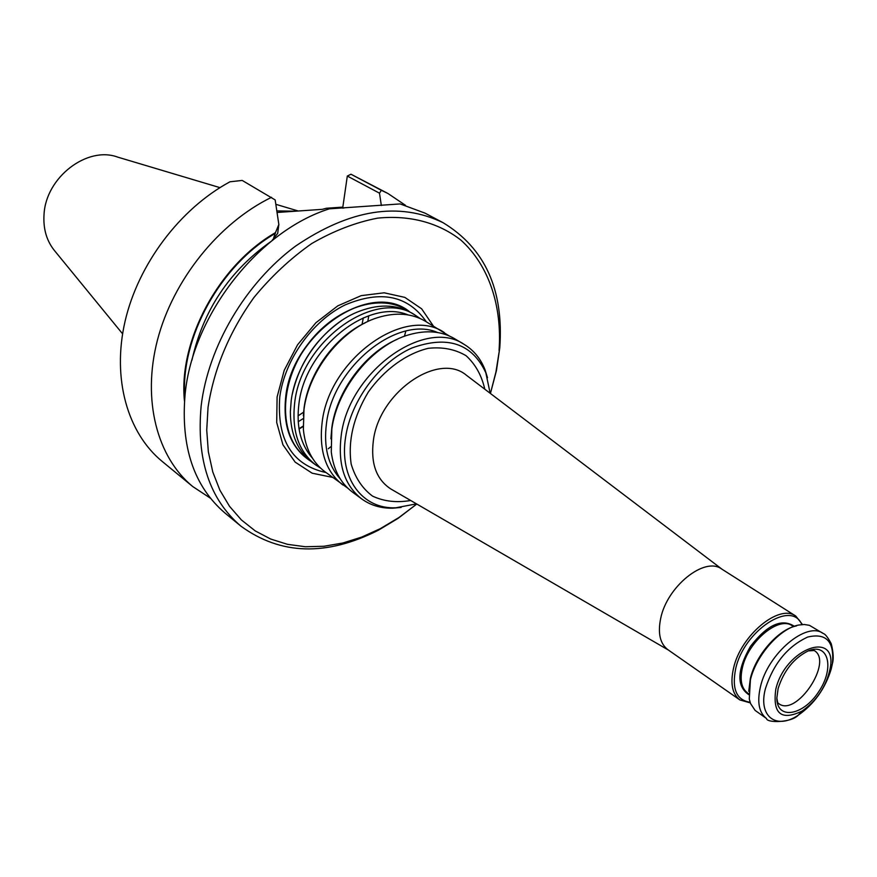 <?xml version="1.0" encoding="UTF-8"?>
<svg xmlns="http://www.w3.org/2000/svg" width="877" height="877" viewBox="0 0 877 877"><rect width="100%" height="100%" fill="white"/><g stroke="black" fill="none" stroke-linecap="round" stroke-linejoin="round"><path stroke-width="1.32" d="M775.794 689.245C785.353 647.774 838.631 629.204 830.004 669.239C826.024 686.702 816.75 700.635 802.17 711.028C781.264 721.091 772.473 713.834 775.794 689.245M778.118 688.555C783.819 670.675 793.849 658.123 808.232 650.898C828.666 642.172 834.783 668.263 818.636 691.832C803.113 715.829 776.682 720.236 776.847 698.026L778.118 688.555M320.478 468.022L315.665 464.909C298.586 451.469 291.592 430.804 294.683 402.905C301.107 340.638 376.003 287.809 415.336 315.249L420.072 318.483M415.336 315.249L411.675 313.056C395.845 303.99 377.461 303.771 356.522 312.376C324.183 325.893 295.746 364.163 291.219 400.46L290.353 411.752C290.473 434.389 297.774 451.26 312.245 462.376L315.665 464.909M347.829 488.193L324.874 471.705C312.409 462.267 305.24 448.147 303.365 429.368L303.99 409.493C308.945 369.787 342.479 328.217 377.801 317.584C395.856 312.08 411.642 313.253 425.159 321.114L449.221 335.935M342.819 484.97C325.718 471.519 318.822 450.635 322.155 422.33C329.094 359.153 404.977 305.032 444.321 332.558M401.162 507.421L392.852 508.189C380.969 508.452 370.554 505.338 361.631 498.87L352.368 492.03C340.539 483.095 333.512 469.765 331.287 452.05L331.824 429.171C337.207 387.831 373.01 344.464 409.493 334.619C426.704 329.84 441.712 331.177 454.516 338.654L464.393 344.551C473.81 350.296 480.684 358.704 485.025 369.776L487.513 377.735M361.631 498.87C344.518 485.398 337.7 464.372 341.186 435.803C348.498 371.991 425.06 316.959 464.393 344.551M490.155 393.258L485.814 372.703C472.056 343.411 447.434 335.178 411.938 347.983C379.598 362.135 350.986 400.526 345.604 437.195C338.917 478.316 362.574 509.427 395.856 507.783L416.498 503.858M750.295 702.872L739.914 699.956L667.868 649.682C660.074 643.707 657.673 633.337 660.655 618.57C666.915 586.538 704.691 556.226 721.607 568.976L795.779 616.071L802.466 624.523M750.405 679.905C756.073 655.437 779.894 628.414 798.541 625.06L804.297 624.49L809.427 625.334L823.196 633.479C806.774 620.927 767.857 653.529 760.447 686.768C756.928 702.093 758.967 712.694 766.553 718.548L755.097 710.403L750.548 703.54L749.287 699.035L750.405 679.905M750.087 702.258C736.494 700.131 731.692 688.971 735.66 668.8C743.751 630.684 791.712 599.364 801.819 624.577M739.914 699.956C732.273 694.069 730.135 683.534 733.501 668.351C740.594 635.43 779.214 603.453 795.779 616.071M748.728 691.361L750.35 678.48C755.788 655.02 778.612 629.127 796.513 625.904M408.846 311.499L406.128 309.745C366.816 282.35 292.227 334.762 285.968 396.744C282.942 424.512 289.969 445.11 307.049 458.528L309.713 460.359M406.04 309.691L406.04 309.691C377.757 292.184 330.388 309.734 304.286 349.309C277.834 388.654 279.906 439.125 306.961 458.474L307.005 458.507M310.59 461.094C290.912 448.257 282.624 426.792 285.738 396.7C292.184 332.065 371.859 279.533 409.866 312.026M433.359 326.014L421.64 308.814L404.845 297.38L384.17 292.797L361.203 295.637L337.798 305.854L315.939 322.703L297.544 344.825L284.225 370.324L277.099 396.985L276.704 422.517L282.942 444.803L295.143 462.113L312.168 473.196L332.558 477.384M219.941 187.634L117.825 157.158C87.327 145.637 45.878 177.297 44.036 214.383C43.061 229.061 46.755 241.383 55.098 251.348L122.583 333.819M295.538 211.193L276.803 210.897M347.314 176.058L379.489 193.181L381.352 190.309L350.975 174.227L347.314 176.058L342.677 208.178M303.157 426.123L298.98 428.678M303.168 426.496L299.046 429.05M342.874 207.115L326.354 208.255L322.308 209.34L277.033 212.475M210.403 498.191L192.787 486.582L162.157 461.401C127.582 433.063 111.872 378.853 125.027 321.453C138.248 264.109 179.928 208.792 229.949 181.802L242.184 180.421L275.17 199.934L278.842 224.49L277.68 233.425L271.804 240.824M350.975 174.227L387.952 193.499L405.459 205.295M405.832 331.089L404.418 336.286M330.87 446.722L328.261 448.772M192.787 486.582C157.126 457.399 141.877 400.175 157.465 340.013C173.087 279.916 218.866 222.933 271.541 197.303M273.69 237.81L275.488 232.624C218.801 265.095 178.239 340.714 184.455 400.997M381.352 190.309L387.952 193.499M379.489 193.181L381.342 205.525M278.842 224.49L275.488 232.624M499.068 350.394C502.181 305.941 488.971 265.545 461.028 240.21C438.785 222.78 409.866 214.843 377.516 218.154C355.536 222.418 333.622 230.881 311.773 243.521C290.506 258.419 271.157 276.496 253.727 297.763C229.193 332.251 213.966 368.768 208.046 407.323L206.731 430.114L208.342 451.808L212.793 471.99L219.93 490.276L229.555 506.358L241.416 519.962L255.24 530.914L270.719 539.059L287.546 544.343L305.382 546.744L323.898 546.272L342.786 543.016L361.708 537.086L380.388 528.612L399.024 517.463L416.783 504.034L398.026 518.395L378.283 530.267C326.387 556.424 280.618 555.064 240.945 526.178L225.225 513.253C193.894 486.527 180.53 446.711 185.146 393.828C192.797 314.931 258.66 231.024 329.357 208.825L400.142 203.924L425.071 213.155L443.06 222.681C485.003 248.136 503.913 289.848 499.78 347.818L496.437 370.609L490.429 393.466L495.965 371.892L499.78 347.818M240.945 526.178C209.559 499.397 196.295 459.329 201.151 405.963C208.134 346.634 245.505 283.118 295.483 246.163C349.791 209.285 398.98 201.458 443.06 222.681M312.519 458.276C300.69 444.792 296.152 426.715 298.904 404.056C304.867 348.476 368.077 297.917 407.991 314.887M303.321 415.72L304.1 407.717C308.529 373.361 334.74 336.998 365.194 322.813M340.21 478.82C328.086 465.259 323.503 446.821 326.474 423.514C332.92 366.783 397.676 314.942 437.634 332.526M330.881 438.807L331.868 427.318C336.713 391.252 365.172 352.971 397.128 339.344M484.806 389.202C481.637 375.345 475.389 364.174 466.049 355.689C455.174 349.265 442.589 346.799 428.305 348.312C406.38 353.563 384.466 369.425 368.351 391.975C353.53 416.674 347.807 440.725 351.184 464.119C355.295 477.888 362.409 488.544 372.539 496.108C383.973 501.447 396.689 502.905 410.688 500.493M467.277 375.893L466.487 375.301C438.599 351.469 379.237 392.063 373.372 440.583C370.532 463.33 376.332 479.456 390.802 488.949L391.657 489.443M831.199 669.096L832.35 663.922C834.641 641.646 826.441 632.69 807.739 637.031C787.732 646.272 773.646 663.407 765.478 688.467C757.849 716.29 776.068 730.201 798.169 715.248C814.174 704.088 825.18 688.708 831.199 669.096M794.299 626.277C781.78 618.11 767.156 624.819 750.438 646.415C736.954 670.171 736.406 686.252 748.772 694.65M793.488 626.584L792.293 625.816C779.028 615.665 748.147 641.251 742.424 667.594C739.684 679.796 741.405 688.259 747.566 692.983L748.728 693.795M292.162 394.793C299.09 363.703 315.556 338.96 341.581 320.587M326.003 472.539C292.107 465.117 276.704 439.903 279.785 396.908C284.685 359.844 312.135 321.168 344.902 305.021C380.859 289.848 408.013 295.45 426.365 321.837M363.308 317.869L362.026 324.501M303.65 412.146L298.027 415.895M368.768 315.775L367.803 321.541M303.146 418.625L298.202 421.727M342.808 207.553L343.817 208.112M275.4 233.337C220.302 265.117 180.355 337.842 184.784 397.193M271.037 241.438C229.445 270.894 203.08 310.491 191.931 360.228M813.33 650.043L814.174 650.526C833.698 661.422 796.382 717.452 778.798 703.65L778.031 703.058M485.814 372.703L485.025 369.776M395.856 507.783L392.852 508.189M722.166 569.326L467.331 375.948M668.395 650.054L391.723 489.487M830.004 669.239L832.35 663.922C833.775 659.12 833.413 652.411 831.264 643.773C827.899 637.393 825.213 633.961 823.196 633.479M802.17 711.028L798.169 715.248C791.12 722.922 766.52 723.01 766.553 718.548M275.816 204.308L298.257 211.006M380.388 528.612L378.283 530.267M778.096 703.157L778.612 703.76C778.195 702.148 778.239 706.347 776.847 698.026M813.45 650.054L814.174 650.526M814.141 650.504L808.232 650.898"/></g></svg>
